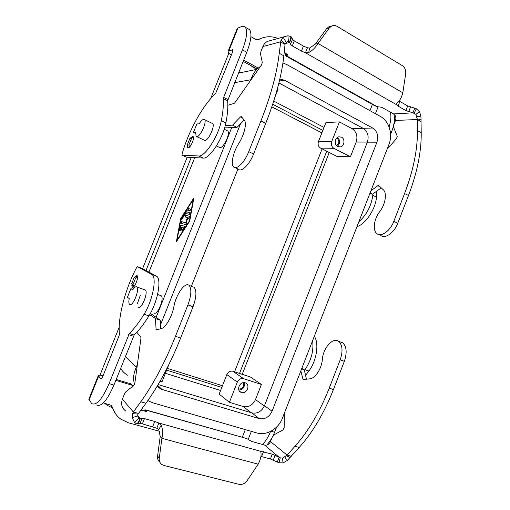 <?xml version="1.0" encoding="UTF-8"?>
<svg xmlns="http://www.w3.org/2000/svg" width="510" height="510" viewBox="0 0 510 510"><rect width="100%" height="100%" fill="white"/><g stroke="black" fill="none" stroke-linecap="round" stroke-linejoin="round"><path stroke-width="0.76" d="M137.968 416.957L139.651 418.927L140.244 418.755L138.14 424.052L140.001 423.574L142.36 423.855L156.819 428.241L158.878 423.026L260.954 451.388L272.27 454.155L280.251 457.814L282.572 458.139L287.079 455.105L295.029 446.231C308.601 430.95 319.999 411.589 329.237 388.142L340.202 359.818C343.083 351.078 342.541 344.9 338.583 341.286C332.928 336.9 323.015 348.164 322.358 359.403C321.746 368.52 315.193 378.541 309.717 378.866L303.061 379.491L300.836 370.878M340.317 341.936L342.656 342.809C346.647 346.43 347.208 352.595 344.346 361.309L333.419 389.551C324.213 412.928 312.821 432.225 299.236 447.442L287.257 460.485L282.999 462.933L278.945 462.774L270.396 458.987L260.922 456.405M149.723 314.555L155.448 318.559L156.13 329.944L161.402 328.555C165.724 327.611 172.221 316.245 173.923 306.516C175.944 294.544 185.232 281.469 189.114 285.428C191.76 288.787 191.365 295.277 187.922 304.897L175.472 336.275C165.023 362.291 153.459 384.126 140.773 401.778L133.359 412.016L138.503 413.457L145.936 403.263C158.661 385.694 170.225 363.949 180.636 338.022L193.035 306.746C196.458 297.145 196.815 290.668 194.119 287.302L192.378 286.652M144.936 411.219L145.229 409.9L145.936 409.919L145.573 411.398M160.714 328.752L160.274 320.223L150.393 313.376M137.362 303.705L140.333 295.162M125.76 411.054C121.845 408.185 120.723 404.22 122.4 399.164L124.383 394.192L125.906 391.763L133.76 385.439L134.889 382.933L140.951 338.283L140.849 337.308L136.858 332.278M152.662 426.679L154.728 421.464L158.878 423.026L161.224 425.289C162.696 428.897 162.919 433.245 161.906 438.339L160.21 436.394L157.59 456.087C157.316 458.656 158.075 460.696 159.872 462.207M156.819 428.241L158.712 429.579L160.21 436.394M138.503 413.457L137.974 414.12L132.543 413.629L133.359 412.016L122.4 399.164M138.14 424.052L136.215 423.67L134.423 422.216L132.198 417.594L132.543 413.629M139.651 418.927L138.777 418.264L134.423 422.216M137.974 414.12L137.674 415.956L138.777 418.264M154.728 421.464L144.438 418.608L142.092 418.302L140.244 418.755L137.643 415.714M140.958 410.091L146.306 411.468L146.07 410.148L245.24 438.115M145.229 409.9L144.158 410.996M155.448 318.559L160.274 320.223M258.162 464.183L247.184 480.598C244.915 483.646 242.18 484.889 238.973 484.328L163.914 465.458L161.823 464.508C159.834 462.997 158.98 460.881 159.267 458.152L161.906 438.339L258.162 464.183C260.495 459.784 261.42 456.017 260.935 452.893L260.82 451.732M137.49 276.56L136.221 276.127L134.257 277.281L131.72 283.617L132.67 285.868L133.441 286.346M133.85 286.639L133.072 284.452L135.622 278.084L137.528 276.911M284.299 413.393L284.166 427.571L283.114 429.834L273.857 434.934L272.27 437.07L270.504 441.596C269.172 444.337 267.202 445.498 264.613 445.077L251.417 441.348L247.344 438.887M277.281 462.111L279.161 457.272L264.613 445.077M270.504 441.596L287.079 455.105L291.267 456.284M301.799 368.411L304.234 369.795L306.484 379.23M304.234 369.795L301.614 368.889M380.753 235.378C385.005 239.247 394.243 232.828 397.768 223.233L408.491 195.508C417.199 172.565 421.445 151.623 421.222 132.677L421.043 121.635L417.308 119.512L417.448 130.566C417.613 149.538 413.323 170.525 404.583 193.532L393.816 221.334C390.277 230.96 381.066 237.424 376.845 233.561C372.434 230.303 373.989 218.924 379.72 211.618C385.471 204.293 387.211 192.984 383.208 189.669L378.796 185.595L377.84 185.716L370.917 190.785M289.603 41.979L291.006 36.592L291.656 37.345L289.642 42.426L289.603 41.979L288.38 41.501L286.735 41.928L285.115 43.694L283.86 55.858C281.711 75.505 275.674 97.996 265.755 123.343L253.604 153.982C249.549 164.571 241.294 172.622 238.387 169.161L235.174 167.669M225.286 125.505L232.503 125.141L240.529 116.879L241.306 116.605L244.303 120.169C247.076 122.993 244.239 135.067 238.705 143.571C233.204 152.044 230.501 164.156 233.593 166.929C236.455 170.378 244.666 162.263 248.746 151.648L260.941 120.908C270.899 95.485 277 72.936 279.238 53.276L280.972 40.252L283.318 37.389L284.503 36.675L287.927 35.776L291.006 36.592M287.321 54.232L286.645 55.921L285.759 55.902L286.869 53.977M244.22 120.073L237.035 127.373L224.61 127.914M309.704 48.016L315.365 44.089L318.023 43.458C315.39 47.66 312.286 50.688 308.716 52.53L305.445 52.772L307.428 47.774L309.704 48.016L308.716 52.53M396.283 104.014L396.111 104.454L305.445 52.772L301.435 51.096L292.313 45.9L290.515 44.351L289.642 42.426L285.135 43.586M291.656 37.345L292.517 39.302L294.315 40.864L303.418 46.091L307.428 47.774M285.077 44.44L280.506 41.845L262.899 46.512L260.992 51.3L260.502 53.901L262.299 62.551L261.432 65.031L234.893 102.682L234.122 103.39L227.849 105.27M270.568 40.52L267.482 41.367C265.398 42.438 263.868 44.153 262.899 46.512M232.503 125.141L237.035 127.373M284.217 52.492L287.863 54.742L286.645 55.921L377.132 106.622L381.799 107.304L393.599 113.934C395.709 115.451 396.353 117.625 395.511 120.462L393.816 124.829L393.592 127.309L397.258 136.278L396.531 138.561L387.052 149.315M337.186 26.399C335.344 25.334 333.489 25.22 331.621 26.048L329.148 28.139L318.023 43.458L402.804 92.788L405.686 73.873C406.056 70.214 404.934 67.46 402.307 65.624L337.186 26.399M315.365 44.089L326.432 28.86L328.893 26.788L330.843 26.259M188.834 147.651L188.139 147.326L187.246 144.968L189.739 138.726L190.816 137.725L191.664 137.713M193.494 137.732L192.506 137.7L191.422 138.707L188.91 144.98L189.459 147.141M285.74 55.87L285.192 53.04M398.068 106.131L405.883 110.587L412.953 112.831L414.764 108.171L407.694 105.94L399.885 101.458L398.068 106.131L396.111 104.454L397.194 103.103C399.719 100.903 401.587 97.461 402.804 92.788M286.148 56.126L374.633 105.666L377.132 106.622M399.885 101.458L399.139 100.986M369.718 193.864L372.542 194.176L381.244 187.858M395.511 120.462L417.308 119.512L417.097 118.696L421.088 119.984L421.043 121.635M417.097 118.696L416.026 114.399L412.953 112.831L393.599 113.934M414.764 108.171L416.415 108.783L419.443 111.39L420.871 116.063L421.088 119.984M372.542 194.176L370.069 192.958M187.266 146.415L188.062 147.932C190.287 148.302 194.928 137.98 193.15 136.61L192.672 136.419L190.829 137.725M189 140.582L187.731 143.756M135.399 276.197L137.082 275.617C139.173 277.019 134.283 288.883 132.294 287.232L131.765 285.058M256.065 68.359L253.311 67.569L251.003 65.624M254.719 68.136L255.083 67.824M241.415 392.464L241.102 392.356C235.792 390.475 239.929 380.842 245.195 382.819L245.38 382.889C250.786 384.661 246.757 394.408 241.415 392.464M336.664 145.694C339.539 143.182 339.596 140.632 336.842 138.051L336.766 138.012M341.477 137.164C345.366 138.943 344.441 146.351 340.266 146.912L337.798 146.548C333.929 144.821 334.764 137.445 338.908 136.807L341.477 137.164M337.378 146.3C340.368 143.342 340.412 140.371 337.499 137.407M160.631 295.475L161.192 295.73C164.685 298.006 157.386 315.811 154.116 312.987M144.795 289.763L145.325 290.012C148.639 292.23 141.251 310.22 138.172 307.447M130.891 288.654L132.734 289.833C134.353 287.359 135.679 286.365 136.699 286.849L136.846 286.958C140.052 289.144 132.625 307.237 129.648 304.483L129.572 304.419C128.743 303.558 128.628 301.608 129.234 298.567L127.423 297.311L130.891 288.654L133.008 289.406M227.007 130.585L227.702 130.923C230.571 133.148 223.648 148.18 220.02 147.626L216.412 145.962M203.732 119.327C202.438 119.538 200.921 121.036 199.18 123.822L196.834 123.962L193.43 132.466L195.751 132.39L196.063 136.323L196.809 136.629C200.207 137.062 207.187 121.762 204.555 119.64L203.732 119.327M196.707 136.629L204.892 140.46C208.373 140.932 215.335 125.728 212.613 123.567L211.956 123.248M184.709 226.319L181.241 225.28L180.483 226.459L179.8 230.316M180.922 225.146L184.684 226.287L184.397 227.613L181.872 231.119L183.441 227.804L182.395 227.479L180.706 230.743L181.796 227.301L180.763 226.982L180.349 229.219L179.552 230.373L180.17 226.332L180.922 225.146L181.241 225.28M181.796 227.301L182.115 227.428L180.961 230.692M183.441 227.804L183.759 227.932L182.127 231.062M187.629 210.228L188.298 208.552L190.766 209.138L190.039 210.808L187.629 210.228M190.804 209.196L188.611 208.686L187.858 210.286M193.711 198.76L181.024 218.662L177.04 240.07L177.359 240.197L189.675 221.091L193.513 199.703L193.194 199.563L189.357 220.958L189.675 221.091M177.04 240.07L189.357 220.958M181.024 218.662L176.849 241.013M180.687 218.567L193.87 197.88L189.714 221.059L176.364 241.759L180.687 218.567L180.999 218.694M185.85 212.096L186.277 211.739L190.109 212.695L189.382 214.366L185.78 213.454L181.528 219.714L181.815 218.414L185.85 212.096L186.163 212.224L181.777 219.657M190.147 212.746L186.59 211.873L186.163 212.224M188.011 217.764L184.9 216.922L185.614 215.265L189.465 216.278L189.063 217.751L186.96 220.301L186.813 223.386L186.023 224.77L180.871 223.246L181.579 221.601L185.984 222.857L186.118 220.065L188.011 217.764L188.33 217.897L186.437 220.199L186.303 222.991L181.898 221.729L181.158 223.342M186.118 220.065L186.437 220.199M185.984 222.857L186.303 222.991M189.497 216.323L185.933 215.398L185.187 217.011M148.965 272.085L194.724 157.609M247.828 28.687L249.588 29.676C252.055 33.297 251.118 40.825 246.776 52.275L227.632 100.833C228.212 106.73 227.619 114.106 225.866 122.955C223.068 138.395 209.406 159.248 203.203 158.068L186.488 157.169L182.064 155.148L182.083 154.058C188.298 131.644 202.699 105.289 215.615 93.496L232.324 52.613L232.681 49.776L228.161 51.178C227.932 52.077 229.009 53.32 231.4 54.927M186.488 157.169L182.178 155.199L198.69 155.983C204.81 157.125 218.439 136.17 221.308 120.711C223.093 111.843 223.718 104.467 223.189 98.577L242.403 49.878C246.763 38.403 247.732 30.861 245.316 27.266C244.405 26.233 243.136 25.991 241.51 26.539L237.29 28.362L228.161 51.178M278.007 38.467C271.779 36 265.672 36.184 259.679 39.009L258.634 39.557L255.956 39.455L250.894 36.624M193.43 132.466L195.591 133.493M243.142 61.378L256.6 68.646L257.926 68.372M258.984 67.537L260.476 66.389M243.646 60.129L258.302 68.059M238.922 390.144C243.251 389.487 245.01 386.988 244.194 382.634M238.642 389.181C242.703 388.843 244.226 386.676 243.213 382.678M168.702 364.943L162.027 381.767L160.095 381.174M356.178 142.06L350.427 156.78L333.903 148.308C331.576 146.778 330.85 144.515 331.723 141.531L339.43 121.903L351.989 128.609C356.522 131.707 357.918 136.195 356.178 142.06L367.398 142.067M350.427 156.78L336.778 156.328L320.599 148.11C318.323 146.625 317.609 144.438 318.457 141.544L325.935 122.521L339.43 121.903M277.376 88.785L278.077 89.154L275.151 96.53M243.181 406.521L229.398 402.313L237.322 382.105C238.744 379.255 240.828 378.114 243.57 378.675L261.407 384.451L255.491 399.572C252.724 405.208 248.619 407.522 243.181 406.521L251.067 412.654M229.398 402.313L219.153 394.147L226.842 374.582C228.219 371.822 230.246 370.719 232.923 371.274L250.333 376.966L261.407 384.451M329.25 152.503L242.231 374.314M158.145 384.546L251.863 412.896C257.435 413.903 261.643 411.506 264.486 405.699L367.366 142.162C369.151 136.119 367.736 131.504 363.114 128.31L278.894 82.971M134.493 384.33C133.11 379.529 133.378 374.64 135.309 369.648L137.407 364.376M156.136 317.36L231.725 127.608M250.435 80.631L251.946 76.838C253.757 72.414 256.536 69.016 260.291 66.657M279.837 79.056L284.491 80.204L372.663 128.029C377.349 131.287 378.777 136.004 376.947 142.169L272.059 411.226C269.165 417.161 264.881 419.622 259.227 418.608L161.912 389.411L160.503 388.862L157.176 386.185M191.365 286.269L237.947 168.957M282.942 62.953L286.92 64.617L380.454 116.465C389.156 121.048 393.063 134.404 388.875 144.636L282.444 418.149C278.505 428.846 266.469 435.973 256.944 432.99L152.783 402.811L147.849 400.599M160.51 324.857L240.497 123.86M238.597 72.777L243.244 72.127M127.627 375.213C124.65 373.581 122.311 371.274 120.628 368.296M254.745 38.779L257.41 39.716M146.013 270.523L191.25 157.424M111.817 407.605L106.87 405.125L104.735 403.314M273.73 101.088L324.009 127.423M220.588 390.481L165.38 373.307M326.725 151.221L239.515 373.428M221.786 387.434L166.636 370.145M272.703 104.25L322.843 130.388M321.867 132.868L271.824 106.883M167.337 368.379L222.456 385.732M234.562 371.809L322.122 148.882M228.939 52.951L210.636 98.679M187.215 157.207L142.59 268.713M119.193 327.19L99.992 375.169M253.559 67.696L253.935 67.212M262.497 444.478C265.678 441.252 268.375 436.904 270.58 431.428M304.4 370.483L304.993 369.68C311.323 360.219 313.86 350.529 312.611 340.623M305.541 375.29L308.901 371.031C316.659 360.952 319.311 343.058 314.281 336.326M273.309 435.361L276.7 426.966M267.004 445L271.747 438.409M361.839 98.507L374.448 105.564M115.668 413.948L111.097 405.272L103.332 402.919M116.165 379.472L131.044 383.902L132.37 385.305L132.109 386.771M159.541 431.281L128.526 422.828L120.908 419.214C116.688 416.128 113.8 412.01 112.245 406.865M115.802 380.383L132.37 385.305M98.315 375.57L88.816 399.298L91.806 403.684C96.639 405.66 102.389 398.973 109.07 383.628L129.349 333.47C134.124 328.842 139.032 322.428 144.075 314.23C152.643 300.69 157.054 277.937 152.063 274.558L137.515 266.724L136.597 267.603C125.269 288.94 117.593 317.762 119.429 333.948L119.079 335.727L102.835 376.323C102.013 378.229 101.292 379.064 100.68 378.815L98.315 375.57C98.679 374.997 100.272 375.028 103.103 375.66M96.581 405.01C101.484 407.005 107.272 400.356 113.934 385.056L134.143 335.051C138.943 330.448 143.871 324.067 148.926 315.9C157.513 302.417 161.829 279.709 156.761 276.305L141.978 268.387L137.515 266.724M132.358 282.017L133.652 278.791M372.938 193.889L372.816 195.292C371.248 206.072 366.594 214.908 358.849 221.799M390.373 112.123C391.361 116.108 390.928 121.055 389.073 126.958M393.886 114.112C395.027 118.817 394.287 124.644 391.667 131.605L390.552 134.468M376.826 191.065L376.495 197.109C375.621 209.145 365.46 224.355 356.949 226.669M262.312 37.912L257.18 39.837M344.346 361.309L340.202 359.818M187.922 304.897L193.035 306.746M158.712 429.579L161.224 425.289M139.95 418.939L137.184 424.014M137.674 415.956L132.198 417.594M140.001 423.574L142.092 418.302M142.36 423.855L144.438 418.608M155.939 329.377L157.125 329.779M140.773 401.778L145.936 403.263M175.472 336.275L180.636 338.022M157.59 456.087L159.267 458.152M133.072 284.452L131.72 283.617M135.622 278.084L134.257 277.281M137.522 276.771L136.54 276.21M282.572 458.139L282.999 462.933M280.251 457.814L278.945 462.774M286.333 455.634L290.139 457.623M284.707 456.915L287.257 460.485M299.236 447.442L295.029 446.231M304.336 379.465L302.717 378.917M333.419 389.551L329.237 388.142M273.277 460.109L275.151 455.283M270.396 458.987L272.27 454.155M261.592 456.571L263.485 451.713M397.768 223.233L393.816 221.334M248.746 151.648L253.604 153.982M303.418 46.091L301.435 51.096M288.38 41.501L287.927 35.776M285.115 43.694L280.972 40.252M286.084 42.311L283.318 37.389M279.238 53.276L283.86 55.858M240.529 116.879L242.275 117.759M260.941 120.908L265.755 123.343M292.517 39.302L290.515 44.351M294.315 40.864L292.313 45.9M326.432 28.86L329.148 28.139M191.422 138.707L189.739 138.726M188.91 144.98L187.246 144.968M189.235 147.345L188.139 147.326M414.126 113.118L416.415 108.783M416.026 114.399L419.443 111.39M416.746 116.739L420.871 116.063M410.512 107.062L408.701 111.709M407.694 105.94L405.883 110.587M380.224 186.909L377.84 185.716M421.222 132.677L417.448 130.566M408.491 195.508L404.583 193.532M180.789 229.831L181.107 229.959M182.166 229.787L182.484 229.921M181.579 221.601L181.898 221.729M185.614 215.265L185.933 215.398M125.352 356.458L136.342 367.053M234.657 82.639L250.786 79.758M238.094 27.706L228.926 50.611M223.189 98.577L227.632 100.833M223.463 97.289L227.906 99.552M257.556 39.844L258.748 39.499M242.403 49.878L246.776 52.275M232.254 49.68L232.79 49.974M318.457 141.544L331.723 141.531M320.599 148.11L333.903 148.308M232.923 371.274L243.57 378.675M226.842 374.582L237.322 382.105M255.491 399.572L264.346 406.043M367.366 142.162L376.947 142.169M264.486 405.699L272.059 411.226M251.863 412.896L259.227 418.608M157.666 385.35L161.912 389.411M279.372 81.033L284.491 80.204M363.114 128.31L372.663 128.029M135.309 369.648L136.527 370.84M251.946 76.838L253.285 76.589M351.989 128.609L363.056 128.284M221.308 120.711L225.866 122.955M198.69 155.983L203.203 158.068M242.301 437.28L245.297 429.611M251.347 431.371L248.198 439.448M369.979 110.657L372.345 104.607M274.635 432.27L271.014 431.205M308.901 371.031L304.993 369.68M98.57 376.31L89.033 400.133M100.604 378.745L101.037 378.873M109.07 383.628L113.934 385.056M128.628 334.675L133.422 336.249M129.349 333.47L134.143 335.051M144.075 314.23L148.926 315.9M151.476 274.151L156.162 275.891M378.139 106.718L375.424 113.673M391.667 131.605L390.125 130.764M376.495 197.109L372.816 195.292M342.656 342.809L338.583 341.286M189.114 285.428L194.119 287.302M137.528 276.879L136.221 276.127M246.776 438.549L145.936 409.919M284.503 36.675L267.482 41.367M328.893 26.788L331.621 26.048M192.506 137.7L190.816 137.725M187.623 147.741L188.024 147.925M241.102 392.356L239.553 391.202M340.266 146.912L338.761 146.893M161.192 295.73L157.59 294.436M258.634 39.557L257.684 39.831M245.316 27.266L249.588 29.676M157.367 385.86L160.503 388.862M238.463 73.108L256.874 69.334M152.063 274.558L156.761 276.305M257.652 39.595L259.679 39.009M212.613 123.567L204.555 119.64M132.211 287.175L132.645 287.328M145.325 290.012L136.846 286.958M227.702 130.923L224.209 129.221"/></g></svg>
